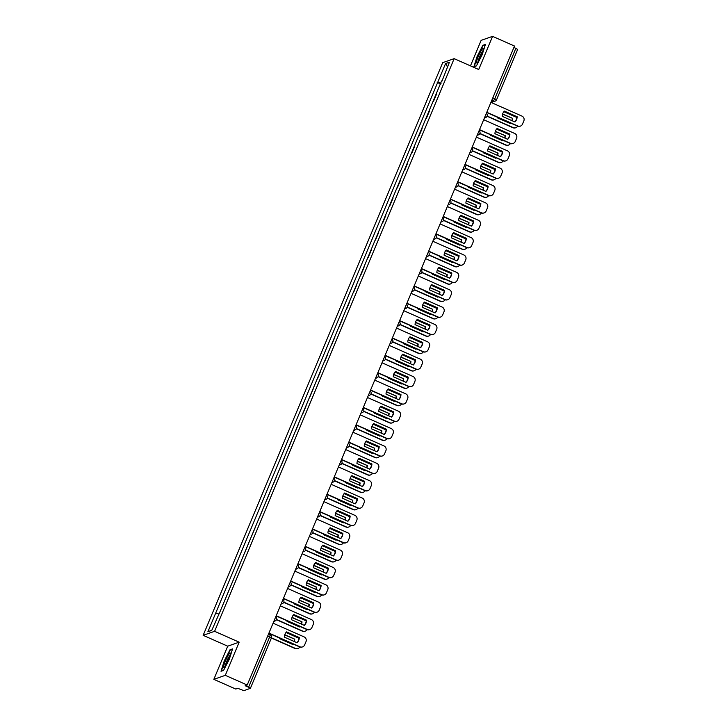 <?xml version="1.0" encoding="UTF-8"?>
<svg xmlns="http://www.w3.org/2000/svg" width="727" height="727" viewBox="0 0 727 727"><rect width="100%" height="100%" fill="white"/><g stroke="black" fill="none" stroke-linecap="round" stroke-linejoin="round"><path stroke-width="1.09" d="M213.838 679.345L225.297 675.328L247.207 685.025L514.498 46.046L492.588 36.35L478.711 69.51L454.157 58.651L442.698 62.667L203.151 635.325L227.715 646.185L213.838 679.345L235.757 689.042L237.784 688.324L243.863 690.65L250.388 688.342L248.598 687.242L269.681 636.834L270.208 634.762L268.536 634.053L270.208 634.762A2.435 2.435 0 0 1 271.471 637.933L267.727 635.971M492.588 36.35L481.129 40.367L470.469 65.866M225.297 675.328L239.165 642.168L214.61 631.309L454.157 58.651M247.207 685.025L245.181 685.734L248.598 687.242M513.934 47.4L517.633 49.4M433.501 101.371L436.618 93.901M429.357 111.267L426.286 118.61M422.096 128.624L419.025 135.967M414.835 145.982L411.764 153.324M407.574 163.339L404.503 170.691M400.313 180.705L397.242 188.048M393.053 198.062L389.981 205.405M385.792 215.419L382.72 222.771M378.531 232.785L375.459 240.128M371.27 250.143L368.189 257.485M364 267.5L360.928 274.851M356.739 284.866L353.667 292.209M349.478 302.223L346.406 309.566M342.217 319.58L339.145 326.923M334.956 336.946L331.885 344.289M327.695 354.303L324.624 361.646M320.434 371.661L317.363 379.003M313.173 389.027L310.102 396.369M305.913 406.384L302.841 413.727M298.652 423.741L295.571 431.084M291.382 441.098L288.31 448.45M284.121 458.464L281.049 465.807M276.86 475.822L273.788 483.164M269.599 493.179L266.527 500.53M262.338 510.545L259.266 517.888M255.077 527.902L252.005 535.245M247.816 545.259L244.745 552.611M240.555 562.625L237.484 569.968M233.294 579.982L230.223 587.325M226.033 597.34L222.953 604.682M441.071 83.269L437.754 82.251L445.569 63.558L449.422 62.213L441.961 81.142M211.821 630.218L207.886 631.763L211.739 630.409L220.09 611.525L441.598 80.906M207.886 631.763L215.71 613.07L218.618 613.961M437.754 82.251L215.71 613.07M203.151 635.325L214.61 631.309M476.43 65.893L482.192 54.716L485.409 44.42L482.864 45.319L477.094 56.497L473.877 66.793L476.43 65.893M227.715 646.185L239.165 642.168M223.571 670.376L229.332 659.189L232.549 648.902L229.996 649.793L224.234 660.979L221.017 671.275L223.571 670.376M440.762 84.014L437.218 82.442M445.569 63.558L447.468 66.884M483.437 45.574L482.864 45.319M230.577 650.056L229.996 649.793M504.238 111.267L516.852 116.847A7.606 7.452 -109.3 0 1 514.825 121.909M486.79 112.285L517.797 125.998A3.653 3.58 70.7 0 0 520.396 126.107L520.105 126.207A3.653 3.58 -109.3 0 1 517.497 126.098L486.708 112.485M517.151 116.747L504.393 111.104A7.606 7.452 -109.3 0 0 502.203 116.329L514.961 121.972A7.606 7.452 -109.3 0 0 517.151 116.747L516.852 116.847M520.396 126.107A3.653 3.58 70.7 0 0 522.495 124.117L523.849 120.891A3.653 3.58 70.7 0 0 521.941 116.093L490.934 102.38M497.659 117.329A7.606 7.452 70.7 0 0 497.622 117.938L510.381 123.581A7.606 7.452 70.7 0 0 510.79 123.136M502.621 113.948L512.571 118.347A7.606 7.452 70.7 0 1 512.153 120.737M487.154 116.075L513.217 127.598A3.653 3.58 70.7 0 0 517.688 126.18M516.824 117.456L503.847 111.722M502.557 114.157L512.571 118.347M510.245 123.517A7.606 7.452 70.7 0 0 510.636 123.063M511.926 120.627A7.606 7.452 70.7 0 0 512.271 118.456M515.816 127.707L515.525 127.816A3.653 3.58 -109.3 0 1 512.917 127.707L513.217 127.598M487.072 116.275L512.917 127.707M496.977 128.624L509.591 134.204A7.606 7.452 -109.3 0 1 507.564 139.275M479.529 129.642L510.536 143.355A3.653 3.58 70.7 0 0 513.135 143.464L512.844 143.564A3.653 3.58 -109.3 0 1 510.236 143.464L479.447 129.842M509.891 134.104L497.132 128.461A7.606 7.452 -109.3 0 0 494.942 133.695L507.7 139.33A7.606 7.452 -109.3 0 0 509.891 134.104L509.591 134.204M513.135 143.464A3.653 3.58 70.7 0 0 515.234 141.474L516.579 138.248A3.653 3.58 70.7 0 0 514.68 133.45L483.673 119.737M489.707 145.991L502.33 151.57A7.606 7.452 -109.3 0 1 500.303 156.632M472.268 147.008L503.275 160.712A3.653 3.58 70.7 0 0 505.874 160.821L505.574 160.931A3.653 3.58 -109.3 0 1 502.975 160.821L472.186 147.199M502.63 151.461L489.871 145.818A7.606 7.452 -109.3 0 0 487.681 151.052L500.44 156.696A7.606 7.452 -109.3 0 0 502.63 151.461L502.33 151.57M505.874 160.821A3.653 3.58 70.7 0 0 507.973 158.84L509.318 155.614A3.653 3.58 70.7 0 0 507.41 150.807L476.412 137.103M482.446 163.348L495.069 168.928A7.606 7.452 -109.3 0 1 493.042 173.989M465.007 164.366L496.005 178.079A3.653 3.58 70.7 0 0 498.613 178.188L498.313 178.288A3.653 3.58 -109.3 0 1 495.714 178.179L464.926 164.566M495.369 168.828L482.61 163.184A7.606 7.452 -109.3 0 0 480.42 168.41L493.179 174.053A7.606 7.452 -109.3 0 0 495.369 168.828L495.069 168.928M498.613 178.188A3.653 3.58 70.7 0 0 500.712 176.198L502.057 172.971A3.653 3.58 70.7 0 0 500.149 168.173L469.151 154.46M481.737 49.7A7.915 1.163 -66.1 0 0 477.494 58.496A7.915 1.163 -66.1 0 0 477.048 62.822A7.915 1.163 -66.1 0 0 477.984 61.704A7.915 1.163 -66.1 0 0 481.538 54.725A7.915 1.163 -66.1 0 0 483.228 48.827A7.915 1.163 -66.1 0 0 481.737 49.7M482.901 50.854A5.989 0.881 -66.1 0 0 482.292 51.599A5.989 0.881 -66.1 0 0 479.675 56.688A5.989 0.881 -66.1 0 0 478.311 61.213M476.494 65.766L474.277 66.539L477.394 56.57L482.982 45.728L485.254 44.938M228.878 654.182A7.915 1.163 -66.1 0 0 224.634 662.979A7.915 1.163 -66.1 0 0 224.18 667.304A7.915 1.163 -66.1 0 0 225.125 666.186A7.915 1.163 -66.1 0 0 228.678 659.207A7.915 1.163 -66.1 0 0 230.368 653.309A7.915 1.163 -66.1 0 0 228.878 654.182M230.032 655.336A5.989 0.881 -66.1 0 0 229.432 656.081A5.989 0.881 -66.1 0 0 226.815 661.17A5.989 0.881 -66.1 0 0 225.452 665.696M223.634 670.249L221.417 671.021L224.534 661.052L230.123 650.211L232.395 649.42M490.398 134.686A7.606 7.452 70.7 0 0 490.361 135.295L503.12 140.938A7.606 7.452 70.7 0 0 503.529 140.493M495.36 131.314L505.31 135.713A7.606 7.452 70.7 0 1 504.892 138.094M479.893 133.441L505.956 144.964A3.653 3.58 70.7 0 0 510.427 143.537M509.554 134.822L496.577 129.079M495.296 131.514L505.31 135.713M502.984 140.884A7.606 7.452 70.7 0 0 503.375 140.429M504.665 137.994A7.606 7.452 70.7 0 0 505.011 135.813M508.555 145.073L508.255 145.173A3.653 3.58 -109.3 0 1 505.656 145.064L505.956 144.964M479.811 133.641L505.656 145.064M483.137 152.043A7.606 7.452 70.7 0 0 483.101 152.661L495.859 158.304A7.606 7.452 70.7 0 0 496.268 157.859M488.099 148.671L498.05 153.07A7.606 7.452 70.7 0 1 497.632 155.451M472.632 150.798L498.695 162.321A3.653 3.58 70.7 0 0 503.166 160.894M502.293 152.179L489.316 146.445M488.035 148.881L498.05 153.07M495.723 158.241A7.606 7.452 70.7 0 0 496.114 157.786M497.404 155.351A7.606 7.452 70.7 0 0 497.75 153.17M501.294 162.43L500.994 162.53A3.653 3.58 -109.3 0 1 498.395 162.43L498.695 162.321M472.55 150.998L498.395 162.43M475.876 169.409A7.606 7.452 70.7 0 0 475.84 170.018L488.599 175.661A7.606 7.452 70.7 0 0 489.007 175.216M480.838 166.029L490.789 170.427A7.606 7.452 70.7 0 1 490.371 172.808M465.371 168.155L491.425 179.678A3.653 3.58 70.7 0 0 495.905 178.26M495.032 169.536L482.056 163.802M480.765 166.238L490.789 170.427M488.462 175.598A7.606 7.452 70.7 0 0 488.853 175.143M490.143 172.708A7.606 7.452 70.7 0 0 490.489 170.536M494.033 179.787L493.733 179.896A3.653 3.58 -109.3 0 1 491.134 179.787L491.425 179.678M465.289 168.355L491.134 179.787M475.185 180.705L487.808 186.285A7.606 7.452 -109.3 0 1 485.781 191.355M457.746 181.723L488.744 195.436A3.653 3.58 70.7 0 0 491.352 195.545L491.052 195.645A3.653 3.58 -109.3 0 1 488.453 195.536L457.665 181.923M488.108 186.185L475.349 180.541A7.606 7.452 -109.3 0 0 473.159 185.776L485.918 191.41A7.606 7.452 -109.3 0 0 488.108 186.185L487.808 186.285M491.352 195.545A3.653 3.58 70.7 0 0 493.451 193.555L494.796 190.329A3.653 3.58 70.7 0 0 492.888 185.53L461.89 171.817M467.924 198.071L480.547 203.651A7.606 7.452 -109.3 0 1 478.52 208.713M450.486 199.08L481.483 212.793A3.653 3.58 70.7 0 0 484.091 212.902L483.791 213.011A3.653 3.58 -109.3 0 1 481.192 212.902L450.404 199.28M480.838 203.542L468.088 197.898A7.606 7.452 -109.3 0 0 465.898 203.133L478.657 208.776A7.606 7.452 -109.3 0 0 480.838 203.542L480.547 203.651M484.091 212.902A3.653 3.58 70.7 0 0 486.19 210.921L487.535 207.695A3.653 3.58 70.7 0 0 485.627 202.888L454.629 189.184M468.615 186.766A7.606 7.452 70.7 0 0 468.579 187.375L481.338 193.018A7.606 7.452 70.7 0 0 481.747 192.573M473.577 183.386L483.519 187.793A7.606 7.452 70.7 0 1 483.11 190.174M458.11 185.521L484.164 197.044A3.653 3.58 70.7 0 0 488.635 195.618M487.772 186.903L474.795 181.159M473.504 183.595L483.519 187.793M482.873 190.074A7.606 7.452 70.7 0 0 483.228 187.893M486.772 197.153L486.472 197.253A3.653 3.58 -109.3 0 1 483.873 197.144L484.164 197.044M458.028 185.712L483.873 197.144M461.354 204.123A7.606 7.452 70.7 0 0 461.318 204.741L474.077 210.376A7.606 7.452 70.7 0 0 474.486 209.93M466.316 200.752L476.258 205.15A7.606 7.452 70.7 0 1 475.849 207.531M450.849 202.878L476.903 214.401A3.653 3.58 70.7 0 0 481.374 212.975M480.511 204.26L467.534 198.516M466.243 200.952L476.258 205.15M473.931 210.321A7.606 7.452 70.7 0 0 474.331 209.867M475.612 207.431A7.606 7.452 70.7 0 0 475.967 205.25M479.511 214.51L479.211 214.61A3.653 3.58 -109.3 0 1 476.603 214.501L476.903 214.401M450.767 203.078L476.603 214.501M460.664 215.428L473.286 221.008A7.606 7.452 -109.3 0 1 471.25 226.07M443.225 216.446L474.222 230.159A3.653 3.58 70.7 0 0 476.83 230.259L476.53 230.368A3.653 3.58 -109.3 0 1 473.922 230.259L443.134 216.646M473.577 220.908L460.827 215.265A7.606 7.452 -109.3 0 0 458.637 220.49L471.396 226.133A7.606 7.452 -109.3 0 0 473.577 220.908L473.286 221.008M476.83 230.259A3.653 3.58 70.7 0 0 478.92 228.278L480.274 225.052A3.653 3.58 70.7 0 0 478.366 220.254L447.359 206.541M453.403 232.785L466.016 238.365A7.606 7.452 -109.3 0 1 463.99 243.436M435.955 233.803L466.961 247.516A3.653 3.58 70.7 0 0 469.569 247.625L469.269 247.725A3.653 3.58 -109.3 0 1 466.661 247.616L435.873 234.003M466.316 238.265L453.566 232.622A7.606 7.452 -109.3 0 0 451.376 237.856L464.135 243.49A7.606 7.452 -109.3 0 0 466.316 238.265L466.016 238.365M469.569 247.625A3.653 3.58 70.7 0 0 471.659 245.635L473.013 242.409A3.653 3.58 70.7 0 0 471.105 237.611L440.099 223.898M446.142 250.152L458.755 255.731A7.606 7.452 -109.3 0 1 456.729 260.793M428.694 251.16L459.7 264.873A3.653 3.58 70.7 0 0 462.308 264.982L462.008 265.091A3.653 3.58 -109.3 0 1 459.4 264.982L428.612 251.36M459.055 255.622L446.296 249.979A7.606 7.452 -109.3 0 0 444.115 255.213L456.865 260.857A7.606 7.452 -109.3 0 0 459.055 255.622L458.755 255.731M462.308 264.982A3.653 3.58 70.7 0 0 464.399 263.001L465.753 259.775A3.653 3.58 70.7 0 0 463.844 254.968L432.838 241.264M438.881 267.509L451.494 273.088A7.606 7.452 -109.3 0 1 449.468 278.15M421.433 268.527L452.439 282.24A3.653 3.58 70.7 0 0 455.047 282.34L454.748 282.449A3.653 3.58 -109.3 0 1 452.139 282.34L421.351 268.726M451.794 272.979L439.035 267.345A7.606 7.452 -109.3 0 0 436.854 272.57L449.604 278.214A7.606 7.452 -109.3 0 0 451.794 272.979L451.494 273.088M455.047 282.34A3.653 3.58 70.7 0 0 457.138 280.358L458.492 277.132A3.653 3.58 70.7 0 0 456.583 272.334L425.577 258.621M431.62 284.866L444.233 290.446A7.606 7.452 -109.3 0 1 442.207 295.516M414.172 285.884L445.178 299.597A3.653 3.58 70.7 0 0 447.777 299.706L447.487 299.806A3.653 3.58 -109.3 0 1 444.879 299.697L414.09 286.084M444.533 290.346L431.774 284.702A7.606 7.452 -109.3 0 0 429.584 289.928L442.343 295.571A7.606 7.452 -109.3 0 0 444.533 290.346L444.233 290.446M447.777 299.706A3.653 3.58 70.7 0 0 449.877 297.716L451.231 294.49A3.653 3.58 70.7 0 0 449.322 289.691L418.316 275.978M424.359 302.223L436.972 307.812A7.606 7.452 -109.3 0 1 434.946 312.874M406.911 303.241L437.918 316.954A3.653 3.58 70.7 0 0 440.517 317.063L440.226 317.172A3.653 3.58 -109.3 0 1 437.618 317.063L406.829 303.441M437.272 307.703L424.513 302.059A7.606 7.452 -109.3 0 0 422.323 307.294L435.082 312.937A7.606 7.452 -109.3 0 0 437.272 307.703L436.972 307.812M440.517 317.063A3.653 3.58 70.7 0 0 442.616 315.082L443.961 311.847A3.653 3.58 70.7 0 0 442.061 307.048L411.055 293.335M417.089 319.589L429.712 325.169A7.606 7.452 -109.3 0 1 427.685 330.231M399.65 320.607L430.657 334.311A3.653 3.58 70.7 0 0 433.256 334.42L432.956 334.529A3.653 3.58 -109.3 0 1 430.357 334.42L399.568 320.807M430.011 325.06L417.253 319.426A7.606 7.452 -109.3 0 0 415.062 324.651L427.821 330.294A7.606 7.452 -109.3 0 0 430.011 325.06L429.712 325.169M433.256 334.42A3.653 3.58 70.7 0 0 435.355 332.439L436.7 329.213A3.653 3.58 70.7 0 0 434.791 324.415L403.794 310.702M409.828 336.946L422.451 342.526A7.606 7.452 -109.3 0 1 420.424 347.597M392.389 337.964L423.387 351.677A3.653 3.58 70.7 0 0 425.995 351.786L425.695 351.886A3.653 3.58 -109.3 0 1 423.096 351.777L392.307 338.164M422.75 342.426L409.992 336.783A7.606 7.452 -109.3 0 0 407.802 342.008L420.56 347.651A7.606 7.452 -109.3 0 0 422.75 342.426L422.451 342.526M425.995 351.786A3.653 3.58 70.7 0 0 428.094 349.796L429.439 346.57A3.653 3.58 70.7 0 0 427.531 341.772L396.533 328.059M454.084 221.49A7.606 7.452 70.7 0 0 454.057 222.099L466.816 227.742A7.606 7.452 70.7 0 0 467.225 227.297M459.055 218.109L468.997 222.507A7.606 7.452 70.7 0 1 468.588 224.888M443.588 220.236L469.642 231.759A3.653 3.58 70.7 0 0 474.113 230.341M473.25 221.617L460.273 215.883M458.982 218.318L468.997 222.507M466.67 227.678A7.606 7.452 70.7 0 0 467.061 227.224M468.352 224.788A7.606 7.452 70.7 0 0 468.706 222.616M472.25 231.868L471.95 231.977A3.653 3.58 -109.3 0 1 469.342 231.868L469.642 231.759M443.497 220.435L469.342 231.868M446.823 238.847A7.606 7.452 70.7 0 0 446.796 239.456L459.546 245.099A7.606 7.452 70.7 0 0 459.955 244.654M451.785 235.466L461.736 239.874A7.606 7.452 70.7 0 1 461.327 242.255M436.327 237.602L462.381 249.125A3.653 3.58 70.7 0 0 466.852 247.698M465.989 238.983L453.012 233.24M451.721 235.675L461.736 239.874M459.409 245.035A7.606 7.452 70.7 0 0 459.8 244.581M461.091 242.155A7.606 7.452 70.7 0 0 461.436 239.974M464.989 249.234L464.689 249.334A3.653 3.58 -109.3 0 1 462.081 249.225L462.381 249.125M436.236 237.793L462.081 249.225M439.562 256.204A7.606 7.452 70.7 0 0 439.535 256.822L452.285 262.456A7.606 7.452 70.7 0 0 452.694 262.011M444.524 252.832L454.475 257.231A7.606 7.452 70.7 0 1 454.057 259.612M429.066 254.959L455.12 266.482A3.653 3.58 70.7 0 0 459.591 265.055M458.728 256.34L445.751 250.597M444.461 253.032L454.475 257.231M452.149 262.402A7.606 7.452 70.7 0 0 452.539 261.947M453.83 259.512A7.606 7.452 70.7 0 0 454.175 257.331M457.728 266.591L457.428 266.691A3.653 3.58 -109.3 0 1 454.82 266.582L455.12 266.482M428.975 255.159L454.82 266.582M432.301 273.57A7.606 7.452 70.7 0 0 432.274 274.179L445.024 279.822A7.606 7.452 70.7 0 0 445.433 279.377M437.263 270.19L447.214 274.588A7.606 7.452 70.7 0 1 446.796 276.969M421.796 272.316L447.859 283.839A3.653 3.58 70.7 0 0 452.33 282.421M451.467 273.697L438.49 267.963M437.2 270.399L447.214 274.588M444.888 279.759A7.606 7.452 70.7 0 0 445.278 279.304M446.569 276.869A7.606 7.452 70.7 0 0 446.914 274.697M450.458 283.948L450.167 284.057A3.653 3.58 -109.3 0 1 447.559 283.948L447.859 283.839M421.715 272.516L447.559 283.948M425.041 290.927A7.606 7.452 70.7 0 0 425.004 291.536L437.763 297.179A7.606 7.452 70.7 0 0 438.172 296.734M430.002 287.547L439.953 291.945A7.606 7.452 70.7 0 1 439.535 294.335M414.535 289.673L440.598 301.205A3.653 3.58 70.7 0 0 445.069 299.778M444.206 291.064L431.229 285.32M429.939 287.756L439.953 291.945M437.627 297.116A7.606 7.452 70.7 0 0 438.017 296.661M439.308 294.226A7.606 7.452 70.7 0 0 439.653 292.054M443.197 301.305L442.907 301.414A3.653 3.58 -109.3 0 1 440.298 301.305L440.598 301.205M414.454 289.873L440.298 301.305M417.78 308.284A7.606 7.452 70.7 0 0 417.743 308.902L430.502 314.537A7.606 7.452 70.7 0 0 430.911 314.091M422.741 304.913L432.692 309.311A7.606 7.452 70.7 0 1 432.274 311.692M407.274 307.039L433.337 318.562A3.653 3.58 70.7 0 0 437.808 317.136M436.936 308.421L423.959 302.677M422.678 305.113L432.692 309.311M430.366 314.482A7.606 7.452 70.7 0 0 430.757 314.028M432.047 311.592A7.606 7.452 70.7 0 0 432.392 309.411M435.936 318.671L435.637 318.771A3.653 3.58 -109.3 0 1 433.038 318.662L433.337 318.562M407.193 307.239L433.038 318.662M410.519 325.641A7.606 7.452 70.7 0 0 410.482 326.259L423.241 331.903A7.606 7.452 70.7 0 0 423.65 331.457M415.48 322.27L425.431 326.668A7.606 7.452 70.7 0 1 425.013 329.049M400.014 324.396L426.077 335.919A3.653 3.58 70.7 0 0 430.548 334.493M429.675 325.778L416.698 320.044M415.417 322.479L425.431 326.668M423.105 331.839A7.606 7.452 70.7 0 0 423.496 331.385M424.786 328.949A7.606 7.452 70.7 0 0 425.131 326.777M428.676 336.028L428.376 336.138A3.653 3.58 -109.3 0 1 425.777 336.028L426.077 335.919M399.932 324.596L425.777 336.028M403.258 343.008A7.606 7.452 70.7 0 0 403.221 343.617L415.98 349.26A7.606 7.452 70.7 0 0 416.389 348.815M408.22 339.627L418.17 344.025A7.606 7.452 70.7 0 1 417.752 346.415M392.753 341.754L418.807 353.277A3.653 3.58 70.7 0 0 423.287 351.859M422.414 343.144L409.437 337.401M408.147 339.836L418.17 344.025M415.844 349.196A7.606 7.452 70.7 0 0 416.235 348.742M417.525 346.306A7.606 7.452 70.7 0 0 417.871 344.135M421.415 353.386L421.115 353.495A3.653 3.58 -109.3 0 1 418.516 353.386L418.807 353.277M392.671 341.954L418.516 353.386M402.567 354.303L415.19 359.883A7.606 7.452 -109.3 0 1 413.163 364.954M385.128 355.321L416.126 369.034A3.653 3.58 70.7 0 0 418.734 369.143L418.434 369.243A3.653 3.58 -109.3 0 1 415.835 369.143L385.046 355.521M415.49 359.783L402.731 354.14A7.606 7.452 -109.3 0 0 400.541 359.374L413.299 365.018A7.606 7.452 -109.3 0 0 415.49 359.783L415.19 359.883M418.734 369.143A3.653 3.58 70.7 0 0 420.833 367.153L422.178 363.927A3.653 3.58 70.7 0 0 420.27 359.129L389.272 345.416M395.306 371.67L407.929 377.249A7.606 7.452 -109.3 0 1 405.902 382.311M377.867 372.687L408.865 386.391A3.653 3.58 70.7 0 0 411.473 386.5L411.173 386.61A3.653 3.58 -109.3 0 1 408.574 386.5L377.786 372.878M408.22 377.14L395.47 371.497A7.606 7.452 -109.3 0 0 393.28 376.731L406.039 382.375A7.606 7.452 -109.3 0 0 408.22 377.14L407.929 377.249M411.473 386.5A3.653 3.58 70.7 0 0 413.572 384.519L414.917 381.293A3.653 3.58 70.7 0 0 413.009 376.495L382.011 362.782M388.045 389.027L400.668 394.607A7.606 7.452 -109.3 0 1 398.632 399.668M370.606 390.045L401.604 403.758A3.653 3.58 70.7 0 0 404.212 403.867L403.912 403.967A3.653 3.58 -109.3 0 1 401.304 403.858L370.516 390.245M400.959 394.507L388.209 388.863A7.606 7.452 -109.3 0 0 386.019 394.089L398.778 399.732A7.606 7.452 -109.3 0 0 400.959 394.507L400.668 394.607M404.212 403.867A3.653 3.58 70.7 0 0 406.302 401.877L407.656 398.65A3.653 3.58 70.7 0 0 405.748 393.852L374.741 380.139M380.784 406.384L393.398 411.964A7.606 7.452 -109.3 0 1 391.371 417.034M363.336 407.402L394.343 421.115A3.653 3.58 70.7 0 0 396.951 421.224L396.651 421.324A3.653 3.58 -109.3 0 1 394.043 421.215L363.255 407.602M393.698 411.864L380.948 406.22A7.606 7.452 -109.3 0 0 378.758 411.455L391.517 417.089A7.606 7.452 -109.3 0 0 393.698 411.864L393.398 411.964M396.951 421.224A3.653 3.58 70.7 0 0 399.041 419.234L400.395 416.008A3.653 3.58 70.7 0 0 398.487 411.209L367.48 397.496M373.524 423.75L386.137 429.33A7.606 7.452 -109.3 0 1 384.11 434.392M356.076 424.759L387.082 438.472A3.653 3.58 70.7 0 0 389.69 438.581L389.39 438.69A3.653 3.58 -109.3 0 1 386.782 438.581L355.994 424.959M386.437 429.221L373.678 423.577A7.606 7.452 -109.3 0 0 371.497 428.812L384.247 434.455A7.606 7.452 -109.3 0 0 386.437 429.221L386.137 429.33M389.69 438.581A3.653 3.58 70.7 0 0 391.78 436.6L393.134 433.374A3.653 3.58 70.7 0 0 391.226 428.567L360.219 414.863M366.263 441.107L378.876 446.687A7.606 7.452 -109.3 0 1 376.85 451.749M348.815 442.125L379.821 455.838A3.653 3.58 70.7 0 0 382.429 455.938L382.129 456.047A3.653 3.58 -109.3 0 1 379.521 455.938L348.733 442.325M379.176 446.587L366.417 440.944A7.606 7.452 -109.3 0 0 364.236 446.169L376.986 451.812A7.606 7.452 -109.3 0 0 379.176 446.587L378.876 446.687M382.429 455.938A3.653 3.58 70.7 0 0 384.519 453.957L385.873 450.731A3.653 3.58 70.7 0 0 383.965 445.933L352.958 432.22M359.002 458.464L371.615 464.044A7.606 7.452 -109.3 0 1 369.589 469.115M341.554 459.482L372.56 473.195A3.653 3.58 70.7 0 0 375.159 473.304L374.868 473.404A3.653 3.58 -109.3 0 1 372.26 473.295L341.472 459.682M371.915 463.944L359.156 458.301A7.606 7.452 -109.3 0 0 356.966 463.535L369.725 469.169A7.606 7.452 -109.3 0 0 371.915 463.944L371.615 464.044M375.159 473.304A3.653 3.58 70.7 0 0 377.258 471.314L378.613 468.088A3.653 3.58 70.7 0 0 376.704 463.29L345.698 449.577M351.741 475.831L364.354 481.41A7.606 7.452 -109.3 0 1 362.328 486.472M334.293 476.839L365.299 490.552A3.653 3.58 70.7 0 0 367.898 490.661L367.608 490.77A3.653 3.58 -109.3 0 1 364.999 490.661L334.211 477.039M364.654 481.301L351.895 475.658A7.606 7.452 -109.3 0 0 349.705 480.892L362.464 486.536A7.606 7.452 -109.3 0 0 364.654 481.301L364.354 481.41M367.898 490.661A3.653 3.58 70.7 0 0 369.998 488.68L371.343 485.454A3.653 3.58 70.7 0 0 369.443 480.647L338.437 466.943M344.471 493.188L357.093 498.767A7.606 7.452 -109.3 0 1 355.067 503.829M327.032 494.206L358.038 507.919A3.653 3.58 70.7 0 0 360.637 508.019L360.338 508.128A3.653 3.58 -109.3 0 1 357.739 508.019L326.95 494.405M357.393 498.658L344.634 493.024A7.606 7.452 -109.3 0 0 342.444 498.249L355.203 503.893A7.606 7.452 -109.3 0 0 357.393 498.658L357.093 498.767M360.637 508.019A3.653 3.58 70.7 0 0 362.737 506.037L364.082 502.811A3.653 3.58 70.7 0 0 362.173 498.013L331.176 484.3M337.21 510.545L349.832 516.125A7.606 7.452 -109.3 0 1 347.806 521.195M319.771 511.563L350.768 525.276A3.653 3.58 70.7 0 0 353.377 525.385L353.077 525.485A3.653 3.58 -109.3 0 1 350.478 525.376L319.689 511.763M350.132 516.025L337.373 510.381A7.606 7.452 -109.3 0 0 335.183 515.616L347.942 521.25A7.606 7.452 -109.3 0 0 350.132 516.025L349.832 516.125M353.377 525.385A3.653 3.58 70.7 0 0 355.476 523.395L356.821 520.168A3.653 3.58 70.7 0 0 354.912 515.37L323.915 501.657M329.949 527.902L342.571 533.491A7.606 7.452 -109.3 0 1 340.545 538.553M312.51 528.92L343.507 542.633A3.653 3.58 70.7 0 0 346.116 542.742L345.816 542.851A3.653 3.58 -109.3 0 1 343.217 542.742L312.428 529.12M342.871 533.382L330.113 527.738A7.606 7.452 -109.3 0 0 327.922 532.973L340.681 538.616A7.606 7.452 -109.3 0 0 342.871 533.382L342.571 533.491M346.116 542.742A3.653 3.58 70.7 0 0 348.215 540.761L349.56 537.526A3.653 3.58 70.7 0 0 347.651 532.727L316.654 519.014M322.688 545.268L335.311 550.848A7.606 7.452 -109.3 0 1 333.284 555.91M305.249 546.286L336.247 559.99A3.653 3.58 70.7 0 0 338.855 560.099L338.555 560.208A3.653 3.58 -109.3 0 1 335.956 560.099L305.167 546.486M335.601 550.739L322.852 545.105A7.606 7.452 -109.3 0 0 320.662 550.33L333.42 555.973A7.606 7.452 -109.3 0 0 335.601 550.739L335.311 550.848M338.855 560.099A3.653 3.58 70.7 0 0 340.954 558.118L342.299 554.892A3.653 3.58 70.7 0 0 340.39 550.094L309.393 536.381M315.427 562.625L328.05 568.205A7.606 7.452 -109.3 0 1 326.014 573.276M297.988 563.643L328.986 577.356A3.653 3.58 70.7 0 0 331.594 577.465L331.294 577.565A3.653 3.58 -109.3 0 1 328.686 577.456L297.897 563.843M328.34 568.105L315.591 562.462A7.606 7.452 -109.3 0 0 313.401 567.687L326.159 573.33A7.606 7.452 -109.3 0 0 328.34 568.105L328.05 568.205M331.594 577.465A3.653 3.58 70.7 0 0 333.684 575.475L335.038 572.249A3.653 3.58 70.7 0 0 333.13 567.451L302.123 553.738M308.166 579.982L320.78 585.571A7.606 7.452 -109.3 0 1 318.753 590.633M290.718 581L321.725 594.713A3.653 3.58 70.7 0 0 324.333 594.822L324.033 594.922A3.653 3.58 -109.3 0 1 321.425 594.822L290.636 581.2M321.08 585.462L308.33 579.819A7.606 7.452 -109.3 0 0 306.14 585.053L318.899 590.697A7.606 7.452 -109.3 0 0 321.08 585.462L320.78 585.571M324.333 594.822A3.653 3.58 70.7 0 0 326.423 592.841L327.777 589.606A3.653 3.58 70.7 0 0 325.869 584.808L294.862 571.095M300.905 597.349L313.519 602.928A7.606 7.452 -109.3 0 1 311.492 607.99M283.457 598.366L314.464 612.07A3.653 3.58 70.7 0 0 317.072 612.179L316.772 612.288A3.653 3.58 -109.3 0 1 314.164 612.179L283.376 598.566M313.819 602.819L301.06 597.185A7.606 7.452 -109.3 0 0 298.879 602.41L311.629 608.054A7.606 7.452 -109.3 0 0 313.819 602.819L313.519 602.928M317.072 612.179A3.653 3.58 70.7 0 0 319.162 610.198L320.516 606.972A3.653 3.58 70.7 0 0 318.608 602.174L287.601 588.461M395.997 360.365A7.606 7.452 70.7 0 0 395.961 360.974L408.719 366.617A7.606 7.452 70.7 0 0 409.128 366.172M400.959 356.993L410.9 361.392A7.606 7.452 70.7 0 1 410.491 363.773M385.492 359.12L411.546 370.643A3.653 3.58 70.7 0 0 416.017 369.216M415.153 360.501L402.176 354.758M400.886 357.193L410.9 361.392M408.583 366.562A7.606 7.452 70.7 0 0 408.974 366.108M410.255 363.673A7.606 7.452 70.7 0 0 410.61 361.492M414.154 370.752L413.854 370.852A3.653 3.58 -109.3 0 1 411.255 370.743L411.546 370.643M385.41 359.32L411.255 370.743M388.736 377.722A7.606 7.452 70.7 0 0 388.7 378.34L401.458 383.983A7.606 7.452 70.7 0 0 401.867 383.538M393.698 374.35L403.639 378.749A7.606 7.452 70.7 0 1 403.231 381.13M378.231 376.477L404.285 388A3.653 3.58 70.7 0 0 408.756 386.573M407.892 377.858L394.915 372.124M393.625 374.559L403.639 378.749M401.313 383.92A7.606 7.452 70.7 0 0 401.713 383.465M402.994 381.03A7.606 7.452 70.7 0 0 403.349 378.858M406.893 388.109L406.593 388.209A3.653 3.58 -109.3 0 1 403.985 388.109L404.285 388M378.149 376.677L403.985 388.109M381.466 395.088A7.606 7.452 70.7 0 0 381.439 395.697L394.198 401.34A7.606 7.452 70.7 0 0 394.607 400.895M386.437 391.708L396.379 396.106A7.606 7.452 70.7 0 1 395.97 398.487M370.97 393.834L397.024 405.357A3.653 3.58 70.7 0 0 401.495 403.939M400.632 395.215L387.655 389.481M386.364 391.917L396.379 396.106M394.052 401.277A7.606 7.452 70.7 0 0 394.443 400.822M395.733 398.387A7.606 7.452 70.7 0 0 396.088 396.215M399.632 405.466L399.332 405.575A3.653 3.58 -109.3 0 1 396.724 405.466L397.024 405.357M370.879 394.034L396.724 405.466M374.205 412.445A7.606 7.452 70.7 0 0 374.178 413.054L386.928 418.697A7.606 7.452 70.7 0 0 387.337 418.252M379.167 409.074L389.118 413.472A7.606 7.452 70.7 0 1 388.709 415.853M363.709 411.2L389.763 422.723A3.653 3.58 70.7 0 0 394.234 421.296M393.371 412.582L380.394 406.838M379.103 409.274L389.118 413.472M388.472 415.753A7.606 7.452 70.7 0 0 388.818 413.572M392.371 422.832L392.071 422.932A3.653 3.58 -109.3 0 1 389.463 422.823L389.763 422.723M363.618 411.391L389.463 422.823M366.944 429.802A7.606 7.452 70.7 0 0 366.917 430.42L379.667 436.064A7.606 7.452 70.7 0 0 380.076 435.609M371.906 426.431L381.857 430.829A7.606 7.452 70.7 0 1 381.439 433.21M356.448 428.557L382.502 440.08A3.653 3.58 70.7 0 0 386.973 438.654M386.11 429.939L373.133 424.204M371.842 426.64L381.857 430.829M379.53 436A7.606 7.452 70.7 0 0 379.921 435.546M381.212 433.11A7.606 7.452 70.7 0 0 381.557 430.929M385.11 440.189L384.81 440.289A3.653 3.58 -109.3 0 1 382.202 440.189L382.502 440.08M356.357 428.757L382.202 440.189M359.683 447.169A7.606 7.452 70.7 0 0 359.656 447.777L372.406 453.421A7.606 7.452 70.7 0 0 372.815 452.976M364.645 443.788L374.596 448.186A7.606 7.452 70.7 0 1 374.178 450.567M349.178 445.915L375.241 457.437A3.653 3.58 70.7 0 0 379.712 456.02M378.849 447.296L365.872 441.562M364.581 443.997L374.596 448.186M372.269 453.357A7.606 7.452 70.7 0 0 372.66 452.903M373.951 450.467A7.606 7.452 70.7 0 0 374.296 448.295M377.84 457.547L377.549 457.656A3.653 3.58 -109.3 0 1 374.941 457.547L375.241 457.437M349.096 446.114L374.941 457.547M352.422 464.526A7.606 7.452 70.7 0 0 352.386 465.135L365.145 470.778A7.606 7.452 70.7 0 0 365.554 470.333M357.384 461.145L367.335 465.553A7.606 7.452 70.7 0 1 366.917 467.934M341.917 463.281L367.98 474.804A3.653 3.58 70.7 0 0 372.451 473.377M371.588 464.662L358.611 458.919M357.32 461.354L367.335 465.553M366.69 467.834A7.606 7.452 70.7 0 0 367.035 465.653M370.579 474.913L370.288 475.013A3.653 3.58 -109.3 0 1 367.68 474.904L367.98 474.804M341.835 463.472L367.68 474.904M345.161 481.883A7.606 7.452 70.7 0 0 345.125 482.501L357.884 488.135A7.606 7.452 70.7 0 0 358.293 487.69M350.123 478.511L360.074 482.91A7.606 7.452 70.7 0 1 359.656 485.291M334.656 480.638L360.719 492.161A3.653 3.58 70.7 0 0 365.19 490.734M364.318 482.019L351.341 476.276M350.06 478.711L360.074 482.91M357.748 488.081A7.606 7.452 70.7 0 0 358.138 487.626M359.429 485.191A7.606 7.452 70.7 0 0 359.774 483.01M363.318 492.27L363.018 492.37A3.653 3.58 -109.3 0 1 360.419 492.261L360.719 492.161M334.574 480.838L360.419 492.261M337.901 499.249A7.606 7.452 70.7 0 0 337.864 499.858L350.623 505.501A7.606 7.452 70.7 0 0 351.032 505.056M342.862 495.869L352.813 500.267A7.606 7.452 70.7 0 1 352.395 502.648M327.395 497.995L353.458 509.518A3.653 3.58 70.7 0 0 357.929 508.1M357.057 499.376L344.08 493.642M342.799 496.078L352.813 500.267M350.487 505.438A7.606 7.452 70.7 0 0 350.877 504.983M352.168 502.548A7.606 7.452 70.7 0 0 352.513 500.376M356.057 509.627L355.757 509.736A3.653 3.58 -109.3 0 1 353.158 509.627L353.458 509.518M327.314 498.195L353.158 509.627M330.64 516.606A7.606 7.452 70.7 0 0 330.603 517.215L343.362 522.858A7.606 7.452 70.7 0 0 343.771 522.413M335.601 513.226L345.552 517.633A7.606 7.452 70.7 0 1 345.134 520.014M320.134 515.352L346.188 526.884A3.653 3.58 70.7 0 0 350.668 525.457M349.796 516.743L336.819 510.999M335.529 513.435L345.552 517.633M343.226 522.795A7.606 7.452 70.7 0 0 343.617 522.34M344.907 519.905A7.606 7.452 70.7 0 0 345.252 517.733M348.796 526.984L348.497 527.093A3.653 3.58 -109.3 0 1 345.898 526.984L346.188 526.884M320.053 515.552L345.898 526.984M323.379 533.963A7.606 7.452 70.7 0 0 323.342 534.581L336.101 540.216A7.606 7.452 70.7 0 0 336.51 539.77M328.34 530.592L338.282 534.99A7.606 7.452 70.7 0 1 337.873 537.371M312.874 532.718L338.927 544.241A3.653 3.58 70.7 0 0 343.398 542.815M342.535 534.1L329.558 528.356M328.268 530.792L338.282 534.99M335.965 540.161A7.606 7.452 70.7 0 0 336.356 539.707M337.637 537.271A7.606 7.452 70.7 0 0 337.991 535.09M341.536 544.35L341.236 544.45A3.653 3.58 -109.3 0 1 338.637 544.341L338.927 544.241M312.792 532.918L338.637 544.341M316.118 551.33A7.606 7.452 70.7 0 0 316.081 551.938L328.84 557.582A7.606 7.452 70.7 0 0 329.249 557.136M321.08 547.949L331.021 552.347A7.606 7.452 70.7 0 1 330.612 554.728M305.613 550.075L331.666 561.598A3.653 3.58 70.7 0 0 336.138 560.172M335.274 551.457L322.297 545.723M321.007 548.158L331.021 552.347M328.695 557.518A7.606 7.452 70.7 0 0 329.095 557.064M330.376 554.628A7.606 7.452 70.7 0 0 330.73 552.456M334.275 561.707L333.975 561.817A3.653 3.58 -109.3 0 1 331.367 561.707L331.666 561.598M305.531 550.275L331.367 561.707M308.848 568.687A7.606 7.452 70.7 0 0 308.821 569.296L321.579 574.939A7.606 7.452 70.7 0 0 321.988 574.494M313.819 565.306L323.76 569.704A7.606 7.452 70.7 0 1 323.351 572.094M298.352 567.433L324.406 578.965A3.653 3.58 70.7 0 0 328.877 577.538M328.013 568.823L315.036 563.08M313.746 565.515L323.76 569.704M321.434 574.875A7.606 7.452 70.7 0 0 321.825 574.421M323.115 571.985A7.606 7.452 70.7 0 0 323.47 569.814M327.014 579.065L326.714 579.174A3.653 3.58 -109.3 0 1 324.106 579.065L324.406 578.965M298.261 567.633L324.106 579.065M301.587 586.044A7.606 7.452 70.7 0 0 301.56 586.653L314.309 592.296A7.606 7.452 70.7 0 0 314.718 591.851M306.549 582.672L316.499 587.071A7.606 7.452 70.7 0 1 316.091 589.452M291.091 584.799L317.145 596.322A3.653 3.58 70.7 0 0 321.616 594.895M320.752 586.18L307.775 580.437M306.485 582.872L316.499 587.071M314.173 592.241A7.606 7.452 70.7 0 0 314.564 591.787M315.854 589.352A7.606 7.452 70.7 0 0 316.2 587.171M319.753 596.431L319.453 596.531A3.653 3.58 -109.3 0 1 316.845 596.422L317.145 596.322M291 584.999L316.845 596.422M294.326 603.401A7.606 7.452 70.7 0 0 294.299 604.019L307.048 609.662A7.606 7.452 70.7 0 0 307.457 609.217M299.288 600.029L309.239 604.428A7.606 7.452 70.7 0 1 308.821 606.809M283.83 602.156L309.884 613.679A3.653 3.58 70.7 0 0 314.355 612.252M313.491 603.537L300.515 597.803M299.224 600.238L309.239 604.428M306.912 609.599A7.606 7.452 70.7 0 0 307.303 609.144M308.593 606.709A7.606 7.452 70.7 0 0 308.939 604.537M312.492 613.788L312.192 613.897A3.653 3.58 -109.3 0 1 309.584 613.788L309.884 613.679M283.739 602.356L309.584 613.788M293.644 614.706L306.258 620.285A7.606 7.452 -109.3 0 1 304.231 625.347M276.196 615.724L307.203 629.437A3.653 3.58 70.7 0 0 309.811 629.546L309.511 629.646A3.653 3.58 -109.3 0 1 306.903 629.537L276.115 615.923M306.558 620.186L293.799 614.542A7.606 7.452 -109.3 0 0 291.618 619.767L304.368 625.411A7.606 7.452 -109.3 0 0 306.558 620.186L306.258 620.285M309.811 629.546A3.653 3.58 70.7 0 0 311.901 627.555L313.255 624.329A3.653 3.58 70.7 0 0 311.347 619.531L280.34 605.818M287.065 620.767A7.606 7.452 70.7 0 0 287.038 621.376L299.788 627.019A7.606 7.452 70.7 0 0 300.196 626.574M292.027 617.387L301.978 621.785A7.606 7.452 70.7 0 1 301.56 624.175M276.56 619.513L302.623 631.036A3.653 3.58 70.7 0 0 307.094 629.618M306.231 620.894L293.254 615.16M291.963 617.596L301.978 621.785M299.651 626.956A7.606 7.452 70.7 0 0 300.042 626.501M301.332 624.066A7.606 7.452 70.7 0 0 301.678 621.894M305.222 631.145L304.931 631.254A3.653 3.58 -109.3 0 1 302.323 631.145L302.623 631.036M276.478 619.713L302.323 631.145M286.383 632.063L298.997 637.643A7.606 7.452 -109.3 0 1 296.97 642.713M268.935 633.081L299.942 646.794A3.653 3.58 70.7 0 0 302.541 646.903L302.25 647.003A3.653 3.58 -109.3 0 1 299.642 646.903L268.854 633.281M299.297 637.543L286.538 631.899A7.606 7.452 -109.3 0 0 284.348 637.134L297.107 642.768A7.606 7.452 -109.3 0 0 299.297 637.543L298.997 637.643M302.541 646.903A3.653 3.58 70.7 0 0 304.64 644.913L305.994 641.687A3.653 3.58 70.7 0 0 304.086 636.888L273.079 623.175M279.804 638.124A7.606 7.452 70.7 0 0 279.768 638.733L292.527 644.376A7.606 7.452 70.7 0 0 292.936 643.931M284.766 634.753L294.717 639.151A7.606 7.452 70.7 0 1 294.299 641.532M271.507 637.852L295.362 648.402A3.653 3.58 70.7 0 0 299.833 646.975M298.97 638.261L285.993 632.517M284.702 634.953L294.717 639.151M292.39 644.322A7.606 7.452 70.7 0 0 292.781 643.868M294.072 641.432A7.606 7.452 70.7 0 0 294.417 639.251M297.961 648.511L297.67 648.611A3.653 3.58 -109.3 0 1 295.062 648.502L295.362 648.402M271.425 638.052L295.062 648.502M491.152 101.853L493.415 101.062L494.805 98.672L515.888 48.264M491.788 100.344L493.415 101.062A2.435 2.39 -109.3 0 0 495.151 101.135A2.435 2.435 0 0 0 496.586 99.772L492.842 97.809M484.555 117.62A2.435 2.39 70.7 0 0 487.081 116.193M477.294 134.986A2.435 2.39 70.7 0 0 479.82 133.55M470.033 152.343A2.435 2.39 70.7 0 0 472.559 150.916M462.772 169.7A2.435 2.39 70.7 0 0 465.298 168.273M455.511 187.066A2.435 2.39 70.7 0 0 458.037 185.63M448.25 204.423A2.435 2.39 70.7 0 0 450.776 202.997M440.989 221.78A2.435 2.39 70.7 0 0 443.506 220.354M433.728 239.147A2.435 2.39 70.7 0 0 436.245 237.711M426.467 256.504A2.435 2.39 70.7 0 0 428.985 255.077M419.206 273.861A2.435 2.39 70.7 0 0 421.724 272.434M411.936 291.227A2.435 2.39 70.7 0 0 414.463 289.791M404.675 308.584A2.435 2.39 70.7 0 0 407.202 307.157M397.415 325.941A2.435 2.39 70.7 0 0 399.941 324.515M390.154 343.298A2.435 2.39 70.7 0 0 392.68 341.872M382.893 360.665A2.435 2.39 70.7 0 0 385.419 359.238M375.632 378.022A2.435 2.39 70.7 0 0 378.158 376.595M368.371 395.379A2.435 2.39 70.7 0 0 370.888 393.952M361.11 412.745A2.435 2.39 70.7 0 0 363.627 411.309M353.849 430.102A2.435 2.39 70.7 0 0 356.366 428.676M346.588 447.459A2.435 2.39 70.7 0 0 349.105 446.033M339.318 464.826A2.435 2.39 70.7 0 0 341.844 463.39M332.057 482.183A2.435 2.39 70.7 0 0 334.584 480.756M324.796 499.54A2.435 2.39 70.7 0 0 327.323 498.113M317.535 516.906A2.435 2.39 70.7 0 0 320.062 515.47M310.275 534.263A2.435 2.39 70.7 0 0 312.801 532.836M303.014 551.62A2.435 2.39 70.7 0 0 305.54 550.194M295.753 568.987A2.435 2.39 70.7 0 0 298.27 567.551M288.492 586.344A2.435 2.39 70.7 0 0 291.009 584.917M281.231 603.701A2.435 2.39 70.7 0 0 283.748 602.274M273.97 621.058A2.435 2.39 70.7 0 0 276.487 619.631M271.425 637.97L250.388 688.342M491.225 102.507L495.151 101.135A2.435 2.39 -109.3 0 0 496.55 99.808L517.679 49.363M484.418 117.965L485.681 117.52A2.435 2.435 0 0 0 486.372 113.294M477.157 135.322L478.421 134.877A2.435 2.435 0 0 0 479.111 130.651M469.896 152.679L471.16 152.234A2.435 2.435 0 0 0 471.841 148.017M462.636 170.045L463.899 169.6A2.435 2.435 0 0 0 464.58 165.374M455.366 187.402L456.638 186.957A2.435 2.435 0 0 0 457.319 182.731M448.105 204.76L449.377 204.314A2.435 2.435 0 0 0 450.058 200.098M440.844 222.126L442.116 221.68A2.435 2.435 0 0 0 442.798 217.455M433.583 239.483L434.855 239.038A2.435 2.435 0 0 0 435.537 234.812M426.322 256.84L427.585 256.395A2.435 2.435 0 0 0 428.276 252.178M419.061 274.206L420.324 273.761A2.435 2.435 0 0 0 421.015 269.535M411.8 291.563L413.063 291.118A2.435 2.435 0 0 0 413.754 286.892M404.539 308.92L405.802 308.475A2.435 2.435 0 0 0 406.493 304.259M397.278 326.278L398.541 325.841A2.435 2.435 0 0 0 399.223 321.616M390.017 343.644L391.28 343.199A2.435 2.435 0 0 0 391.962 338.973M382.747 361.001L384.02 360.556A2.435 2.435 0 0 0 384.701 356.33M375.486 378.358L376.759 377.913A2.435 2.435 0 0 0 377.44 373.696M368.225 395.724L369.498 395.279A2.435 2.435 0 0 0 370.179 391.053M360.965 413.081L362.237 412.636A2.435 2.435 0 0 0 362.918 408.41M353.704 430.439L354.967 429.993A2.435 2.435 0 0 0 355.657 425.777M346.443 447.805L347.706 447.359A2.435 2.435 0 0 0 348.397 443.134M339.182 465.162L340.445 464.717A2.435 2.435 0 0 0 341.136 460.491M331.921 482.519L333.184 482.074A2.435 2.435 0 0 0 333.875 477.857M324.66 499.885L325.923 499.44A2.435 2.435 0 0 0 326.605 495.214M317.399 517.242L318.662 516.797A2.435 2.435 0 0 0 319.344 512.571M310.129 534.599L311.401 534.154A2.435 2.435 0 0 0 312.083 529.938M302.868 551.957L304.14 551.52A2.435 2.435 0 0 0 304.822 547.295M295.607 569.323L296.88 568.877A2.435 2.435 0 0 0 297.561 564.652M288.346 586.68L289.619 586.235A2.435 2.435 0 0 0 290.3 582.009M281.085 604.037L282.349 603.592A2.435 2.435 0 0 0 283.039 599.375M273.825 621.403L275.088 620.958A2.435 2.435 0 0 0 275.778 616.732"/></g></svg>
